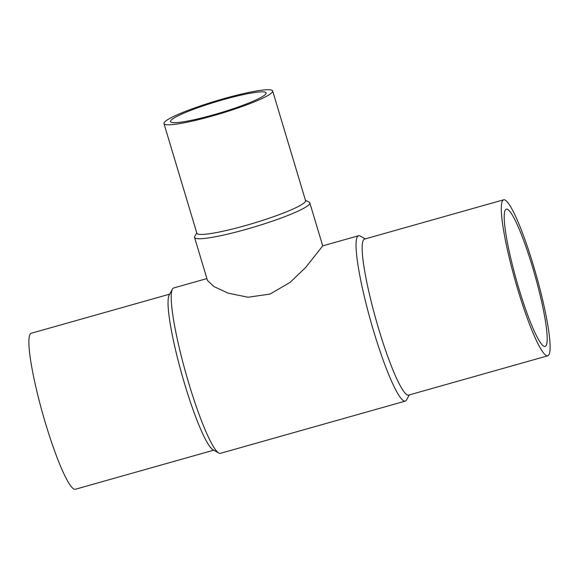 <?xml version="1.0" encoding="UTF-8"?>
<svg xmlns="http://www.w3.org/2000/svg" width="579" height="579" viewBox="0 0 579 579"><rect width="100%" height="100%" fill="white"/><g stroke="black" fill="none" stroke-linecap="round" stroke-linejoin="round"><path stroke-width="0.87" d="M213.774 450.158L75.342 489.269A81.06 10.856 -105.8 0 1 44.192 418.885A81.06 10.856 -105.8 0 1 30.173 334.17A81.06 10.856 -105.8 0 1 31.266 333.258L169.698 294.146M409.302 394.914L406.559 399.923A85.924 11.508 -105.8 0 1 406.436 400.14A85.924 11.508 -105.8 0 1 405.278 401.109L220.44 453.328A85.924 11.508 -105.8 0 1 218.732 452.995A85.924 11.508 -105.8 0 1 186.011 373.773A85.924 11.508 -105.8 0 1 172.441 289.138A85.924 11.508 -105.8 0 1 172.564 288.928A85.924 11.508 -105.8 0 1 173.722 287.958L206.906 278.586M405.278 401.109A85.924 11.508 -105.8 0 1 372.261 326.498A85.924 11.508 -105.8 0 1 357.402 236.702A85.924 11.508 -105.8 0 1 358.56 235.74A85.924 11.508 -105.8 0 1 360.268 236.073L365.226 238.91M309.808 202.867L322.72 245.894L305.676 267.455L290.108 282.364L270.075 294.06L248.065 297.237L228.126 293.162L213.912 286.533L207.47 280.468L194.558 237.448A60.165 7.129 -16.7 0 0 250.338 228.14A60.165 7.129 -16.7 0 0 309.562 203.946A60.165 7.129 -16.7 0 0 309.808 202.867A60.165 7.129 -16.7 0 0 309.157 202.18L305.437 200.211M547.734 355.803L408.593 395.117A81.06 10.856 -105.8 0 1 377.45 324.732A81.06 10.856 -105.8 0 1 363.431 240.024A81.06 10.856 -105.8 0 1 364.517 239.105L503.658 199.798A81.06 10.856 -105.8 0 1 534.808 270.183A81.06 10.856 -105.8 0 1 548.827 354.891A81.06 10.856 -105.8 0 1 547.734 355.803A81.06 10.856 -105.8 0 1 516.591 285.418A81.06 10.856 -105.8 0 1 502.572 200.71A81.06 10.856 -105.8 0 1 503.658 199.798M163.966 123.566L196.86 233.207A56.742 6.724 -16.7 0 0 249.462 224.428A56.742 6.724 -16.7 0 0 305.321 201.615A56.742 6.724 -16.7 0 0 305.553 200.602L272.666 90.954A56.742 6.724 -16.7 0 0 220.063 99.733A56.742 6.724 -16.7 0 0 164.204 122.553A56.742 6.724 -16.7 0 0 163.966 123.566A56.742 6.724 -16.7 0 0 216.568 114.787A56.742 6.724 -16.7 0 0 272.427 91.974A56.742 6.724 -16.7 0 0 272.666 90.954M532.506 267.013A71.333 9.553 -105.8 0 1 545.092 346.445A71.333 9.553 -105.8 0 1 518.893 288.588A71.333 9.553 -105.8 0 1 506.307 209.157A71.333 9.553 -105.8 0 1 532.506 267.013M170.733 120.707A49.895 5.913 163.3 0 1 219.854 100.645A49.895 5.913 163.3 0 1 266.108 92.922A49.895 5.913 163.3 0 1 265.899 93.82A49.895 5.913 163.3 0 1 216.778 113.882A49.895 5.913 163.3 0 1 170.523 121.597A49.895 5.913 163.3 0 1 170.733 120.707M196.744 232.823L194.725 236.507A60.165 7.129 -16.7 0 0 194.558 237.448M218.732 452.995L212.869 449.644A81.06 10.856 -105.8 0 1 182.001 374.902A81.06 10.856 -105.8 0 1 169.198 295.066L172.441 289.138M322.713 245.865L358.56 235.74"/></g></svg>
